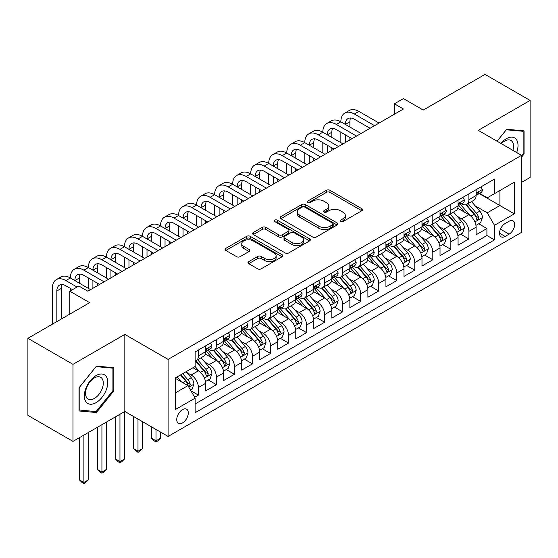 <?xml version="1.0" encoding="UTF-8"?>
<svg xmlns="http://www.w3.org/2000/svg" width="558" height="558" viewBox="0 0 558 558"><rect width="100%" height="100%" fill="white"/><g stroke="black" fill="none" stroke-linecap="round" stroke-linejoin="round"><path stroke-width="0.84" d="M340.54 221.589A1.751 1.011 0 0 0 343.017 221.589L361.828 210.729A2.504 1.444 0 0 0 362.56 209.71A2.504 1.444 0 0 0 361.828 208.685L329.966 190.292A2.504 1.444 0 0 0 326.423 190.292L307.618 201.152A1.751 1.011 0 0 0 307.109 201.863A1.751 1.011 0 0 0 307.618 202.582A1.751 1.011 0 0 0 310.095 202.582L312.529 201.173A8.007 4.624 0 0 1 323.856 201.173L326.514 202.707A8.007 4.624 0 0 1 328.857 205.979A8.007 4.624 0 0 1 326.514 209.25L324.079 210.652A1.751 1.011 0 0 0 323.563 211.37A1.751 1.011 0 0 0 324.079 212.082A1.751 1.011 0 0 0 326.556 212.082L328.99 210.68A8.007 4.624 0 0 1 340.317 210.68L342.975 212.207A8.007 4.624 0 0 1 345.318 215.479A8.007 4.624 0 0 1 342.975 218.75L340.54 220.159A1.751 1.011 0 0 0 340.024 220.87A1.751 1.011 0 0 0 340.54 221.589L340.54 220.159M182.529 422.901A8.161 4.708 120 0 0 187.858 415.71A8.161 4.708 120 0 0 186.609 409.174A8.161 4.708 120 0 0 182.529 409.579A8.161 4.708 120 0 0 177.193 416.77A8.161 4.708 120 0 0 178.448 423.306A8.161 4.708 120 0 0 182.529 422.901M248.722 261.618A2.504 1.444 0 0 0 247.989 262.644A2.504 1.444 0 0 0 248.722 263.662L257.663 268.823A2.504 1.444 0 0 0 261.2 268.823L282.09 256.764A2.504 1.444 0 0 0 282.822 255.745A2.504 1.444 0 0 0 282.09 254.72L250.228 236.327A2.504 1.444 0 0 0 246.685 236.327L225.802 248.387A2.504 1.444 0 0 0 225.069 249.405A2.504 1.444 0 0 0 225.802 250.43L236.599 256.666A2.504 1.444 0 0 0 240.135 256.666L249.077 251.505A2.504 1.444 0 0 0 249.81 250.479A2.504 1.444 0 0 0 249.077 249.461L243.72 246.371A6.696 3.864 0 0 1 241.76 243.637A6.696 3.864 0 0 1 245.897 240.066A6.696 3.864 0 0 1 253.192 240.903L274.166 253.011A6.696 3.864 0 0 1 276.126 255.745A6.696 3.864 0 0 1 271.997 259.317A6.696 3.864 0 0 1 264.694 258.48L261.2 256.457A2.504 1.444 0 0 0 257.663 256.457L248.722 261.618L248.722 263.662M521.535 182.41L530.1 177.465L530.1 100.426L485.021 74.402L423.257 110.059L403.42 98.606L394.408 103.809L403.42 109.012L87.857 291.206L78.838 286.003L69.827 291.206L69.827 314.112M72.979 364.339L72.979 441.385L124.825 411.455L124.825 334.409L72.979 364.339L27.9 338.315L89.664 302.659L69.827 291.206M124.825 334.409L168.104 359.394L521.535 155.34L521.535 232.386L168.104 436.44L168.104 359.394M530.1 100.426L478.255 130.356L521.535 155.34M312.71 237.045A2.504 1.444 0 0 0 316.246 237.045L337.137 224.986A2.504 1.444 0 0 0 337.869 223.96A2.504 1.444 0 0 0 337.137 222.942L305.275 204.549A2.504 1.444 0 0 0 301.732 204.549L280.848 216.602A2.504 1.444 0 0 0 280.116 217.627A2.504 1.444 0 0 0 280.848 218.652L312.71 237.045M275.443 221.965A1.751 1.011 0 0 1 277.221 222.21L277.221 220.131L309.613 238.831A2.504 1.444 0 0 1 310.346 239.856A2.504 1.444 0 0 1 309.613 240.875L288.723 252.934A2.504 1.444 0 0 1 285.187 252.934L253.325 234.541L253.325 232.498A2.504 1.444 0 0 0 252.593 233.516A2.504 1.444 0 0 0 253.325 234.541M253.325 232.498L262.26 227.336A2.504 1.444 0 0 1 265.803 227.336L278.721 234.792A2.504 1.444 0 0 0 282.264 234.792L288.193 231.375A2.504 1.444 0 0 0 288.925 230.349A2.504 1.444 0 0 0 288.193 229.331L274.738 221.561A1.751 1.011 0 0 1 274.229 220.842A1.751 1.011 0 0 1 275.31 219.908A1.751 1.011 0 0 1 277.221 220.131M72.979 441.385L27.9 415.354L27.9 338.315M194.651 397.268L198.397 395.106L190.913 390.788M186.658 372.402L191.185 375.011A10.197 5.887 60 0 1 198.397 387.503L205.609 383.339L205.609 390.942L216.427 384.699L208.225 379.956M204.688 361.989L209.215 364.604A10.197 5.887 60 0 1 216.427 377.096L223.639 372.932L223.639 380.528L234.458 374.285L226.255 369.549M222.719 351.575L227.246 354.19A10.197 5.887 60 0 1 234.458 366.683L241.67 362.519L241.67 370.121L252.495 363.872L244.285 359.136M240.749 341.168L245.283 343.784A10.197 5.887 60 0 1 252.495 356.276L259.707 352.112L259.707 359.708L270.525 353.465L262.323 348.729M258.786 330.755L263.313 333.37A10.197 5.887 60 0 1 270.525 345.862L277.738 341.698L277.738 349.301L288.556 343.051L280.353 338.315M276.817 320.348L281.344 322.956A10.197 5.887 60 0 1 288.556 335.456L295.768 331.285L295.768 338.887L306.586 332.645L298.384 327.902M294.847 309.934L299.374 312.55A10.197 5.887 60 0 1 306.586 325.042L313.805 320.878L313.805 328.474L324.623 322.231L316.414 317.495M312.885 299.52L317.411 302.136A10.197 5.887 60 0 1 324.623 314.628L331.836 310.464L331.836 318.067L342.654 311.817L334.451 307.081M330.915 289.114L335.442 291.729A10.197 5.887 60 0 1 342.654 304.222L349.866 300.058L349.866 307.653L360.684 301.411L352.482 296.675M348.945 278.7L353.472 281.316A10.197 5.887 60 0 1 360.684 293.808L367.896 289.644L367.896 297.247L378.722 290.997L370.512 286.261M366.976 268.293L371.502 270.902A10.197 5.887 60 0 1 378.722 283.401L385.934 279.23L385.934 286.833L396.752 280.59L388.549 275.847M385.013 257.88L389.54 260.495A10.197 5.887 60 0 1 396.752 272.988L403.964 268.823L403.964 276.419L414.782 270.177L406.58 265.441M403.043 247.466L407.57 250.082A10.197 5.887 60 0 1 414.782 262.574L421.994 258.41L421.994 266.013L432.813 259.763L424.61 255.027M421.074 237.059L425.601 239.675A10.197 5.887 60 0 1 432.813 252.167L440.032 248.003L440.032 255.599L450.85 249.356L442.64 244.62M439.104 226.646L443.638 229.261A10.197 5.887 60 0 1 450.85 241.754L458.062 237.589L458.062 245.192L468.88 238.943L468.88 231.347A10.197 5.887 -120 0 0 461.668 218.848L457.142 216.239M460.678 234.207L468.88 238.943M205.609 383.339A10.197 5.887 -120 0 0 198.397 370.847L192.984 367.729M223.639 372.932A10.197 5.887 -120 0 0 216.427 360.44L205.274 354.002M241.67 362.519A10.197 5.887 -120 0 0 234.458 350.026L223.312 343.589M259.707 352.112A10.197 5.887 -120 0 0 252.495 339.62L241.342 333.175M277.738 341.698A10.197 5.887 -120 0 0 270.525 329.206L259.372 322.768M295.768 331.285A10.197 5.887 -120 0 0 288.556 318.792L277.403 312.354M313.805 320.878A10.197 5.887 -120 0 0 306.586 308.386L295.44 301.948M331.836 310.464A10.197 5.887 -120 0 0 324.623 297.972L313.47 291.534M349.866 300.058A10.197 5.887 -120 0 0 342.654 287.565L331.501 281.12M367.896 289.644A10.197 5.887 -120 0 0 360.684 277.152L349.531 270.714M385.934 279.23A10.197 5.887 -120 0 0 378.722 266.738L367.569 260.3M403.964 268.823A10.197 5.887 -120 0 0 396.752 256.331L385.599 249.893M421.994 258.41A10.197 5.887 -120 0 0 414.782 245.918L403.629 239.48M440.032 248.003A10.197 5.887 -120 0 0 432.813 235.511L421.667 229.066M458.062 237.589A10.197 5.887 -120 0 0 450.85 225.097L439.697 218.659M509.091 221.247L505.123 223.535A7.903 4.562 120 0 0 499.961 230.503A7.903 4.562 120 0 0 501.175 236.836A7.903 4.562 120 0 0 505.123 236.446L509.091 234.158A7.903 4.562 120 0 0 514.26 227.19A7.903 4.562 120 0 0 513.046 220.856A7.903 4.562 120 0 0 509.091 221.247M175.317 392.923L187.934 385.634L195.147 398.126L195.147 412.704L494.486 239.877L494.486 225.306L487.274 212.814L475.172 205.825M195.147 398.126L175.317 409.579L175.317 377.926L195.147 366.473L195.147 351.903L494.486 179.083L494.486 193.654L514.323 182.201L514.323 213.854L494.486 225.306M209.117 349.559L209.215 349.608A10.197 5.887 60 0 0 214.314 350.117L221.526 345.953A10.197 5.887 -120 0 0 223.639 341.28L223.639 335.449M227.155 339.145L227.246 339.201A10.197 5.887 60 0 0 232.344 339.703L239.563 335.539A10.197 5.887 -120 0 0 241.67 330.873L241.67 325.042M245.185 328.732L245.283 328.788A10.197 5.887 60 0 0 250.382 329.297L257.594 325.133A10.197 5.887 -120 0 0 259.707 320.459L259.707 314.628M263.216 318.325L263.313 318.381A10.197 5.887 60 0 0 268.412 318.883L275.624 314.719A10.197 5.887 -120 0 0 277.738 310.053L277.738 304.222M281.253 307.911L281.344 307.967A10.197 5.887 60 0 0 286.442 308.469L293.654 304.305A10.197 5.887 -120 0 0 295.768 299.639L295.768 293.808M299.283 297.505L299.374 297.554A10.197 5.887 60 0 0 304.48 298.063L311.692 293.899A10.197 5.887 -120 0 0 313.805 289.225L313.805 283.394M317.314 287.091L317.411 287.147A10.197 5.887 60 0 0 322.51 287.649L329.722 283.485A10.197 5.887 -120 0 0 331.836 278.819L331.836 272.988M335.344 276.677L335.442 276.733A10.197 5.887 60 0 0 340.54 277.242L347.753 273.078A10.197 5.887 -120 0 0 349.866 268.405L349.866 262.574M353.381 266.271L353.472 266.326A10.197 5.887 60 0 0 358.571 266.829L365.79 262.665A10.197 5.887 -120 0 0 367.896 257.998L367.896 252.167M371.412 255.857L371.502 255.913A10.197 5.887 60 0 0 376.608 256.415L383.82 252.251A10.197 5.887 -120 0 0 385.934 247.585L385.934 241.754M389.442 245.45L389.54 245.499A10.197 5.887 60 0 0 394.639 246.008L401.851 241.844A10.197 5.887 -120 0 0 403.964 237.171L403.964 231.34M407.473 235.037L407.57 235.092A10.197 5.887 60 0 0 412.669 235.595L419.881 231.431A10.197 5.887 -120 0 0 421.994 226.764L421.994 220.933M425.51 224.623L425.601 224.679A10.197 5.887 60 0 0 430.706 225.188L437.918 221.024A10.197 5.887 -120 0 0 440.032 216.351L440.032 210.519M443.54 214.216L443.638 214.272A10.197 5.887 60 0 0 448.737 214.774L455.949 210.61A10.197 5.887 -120 0 0 458.062 205.944L458.062 200.113M195.147 403.957L486.911 235.511L486.911 228.536L476.093 234.779L476.093 227.176A10.197 5.887 -120 0 0 468.88 214.684L457.727 208.246M461.571 203.803L461.668 203.858A10.197 5.887 -120 0 0 466.767 204.361A10.197 5.887 -120 0 0 468.88 199.694L468.88 193.863M466.767 204.361L473.979 200.196A10.197 5.887 -120 0 0 476.093 195.53L476.093 189.699M198.397 350.026L198.397 355.858A10.197 5.887 60 0 1 196.283 360.524A10.197 5.887 60 0 1 195.147 360.942M196.283 360.524L203.496 356.36A10.197 5.887 -120 0 0 205.609 351.693L205.609 345.862M216.427 339.613L216.427 345.444A10.197 5.887 60 0 1 214.314 350.117M234.458 329.206L234.458 335.037A10.197 5.887 60 0 1 232.344 339.703M252.495 318.792L252.495 324.623A10.197 5.887 60 0 1 250.382 329.297M270.525 308.386L270.525 314.217A10.197 5.887 60 0 1 268.412 318.883M288.556 297.972L288.556 303.803A10.197 5.887 60 0 1 286.442 308.469M306.586 287.558L306.586 293.389A10.197 5.887 60 0 1 304.48 298.063M324.623 277.152L324.623 282.983A10.197 5.887 60 0 1 322.51 287.649M342.654 266.738L342.654 272.569A10.197 5.887 60 0 1 340.54 277.242M360.684 256.331L360.684 262.162A10.197 5.887 60 0 1 358.571 266.829M378.722 245.918L378.722 251.749A10.197 5.887 60 0 1 376.608 256.415M396.752 235.504L396.752 241.335A10.197 5.887 60 0 1 394.639 246.008M414.782 225.097L414.782 230.928A10.197 5.887 60 0 1 412.669 235.595M432.813 214.684L432.813 220.515A10.197 5.887 60 0 1 430.706 225.188M450.85 204.277L450.85 210.108A10.197 5.887 60 0 1 448.737 214.774M450.85 241.754L450.85 249.356M432.813 252.167L432.813 259.763M414.782 262.574L414.782 270.177M396.752 272.988L396.752 280.59M378.722 283.401L378.722 290.997M360.684 293.808L360.684 301.411M342.654 304.222L342.654 311.817M324.623 314.628L324.623 322.231M306.586 325.042L306.586 332.645M288.556 335.456L288.556 343.051M270.525 345.862L270.525 353.465M252.495 356.276L252.495 363.872M234.458 366.683L234.458 374.285M216.427 377.096L216.427 384.699M198.397 387.503L198.397 395.106M187.934 385.634L175.317 378.345M487.274 212.814L499.898 205.525L499.898 190.536L514.323 182.201M479.245 193.598L514.323 213.854M479.608 193.396L487.274 197.818L494.486 193.654M124.825 411.455L168.104 436.44M394.408 103.809L394.408 114.223M478.708 223.793L486.911 228.536M486.911 235.511L494.486 239.877M521.535 157.175L524.06 154.036L524.06 130.837L506.657 129.282L497.066 141.216M79.02 410.974L96.422 412.529L113.825 390.886L113.825 367.68L96.422 366.125L79.02 387.775L79.02 410.974M523.16 153.513L524.06 154.036M112.925 390.363L113.825 390.886M94.581 411.469L96.422 412.529M341.238 221.833L342.975 220.835A8.007 4.624 0 0 0 345.318 217.564L345.318 215.479M328.857 205.979L328.857 208.057A8.007 4.624 0 0 1 326.514 211.329L324.777 212.333M361.793 210.75L329.966 192.371A2.504 1.444 0 0 0 326.423 192.371L308.316 202.826M337.102 225.007L305.275 206.627A2.504 1.444 0 0 0 301.732 206.627L280.883 218.666M332.707 224.679A1.751 1.011 0 0 0 333.224 223.96A1.751 1.011 0 0 0 332.707 223.249L304.745 207.102A1.751 1.011 0 0 0 302.262 207.102L299.702 208.58A8.007 4.624 0 0 0 297.351 211.852A8.007 4.624 0 0 0 299.702 215.123L318.813 226.157A8.007 4.624 0 0 0 330.141 226.157L332.707 224.679L332.707 226.757A1.751 1.011 0 0 0 333.224 226.046L333.224 223.96M297.351 211.852L297.351 213.937A8.007 4.624 0 0 0 299.702 217.208L299.702 215.123M332.707 226.757L330.141 228.243A8.007 4.624 0 0 1 318.813 228.243L299.702 217.208M253.36 234.555L262.26 229.415L262.26 227.336M288.925 230.349L288.925 232.435A2.504 1.444 0 0 1 288.193 233.453L282.264 236.878A2.504 1.444 0 0 1 278.721 236.878L265.803 229.415A2.504 1.444 0 0 0 262.26 229.415M277.221 222.21L309.578 240.896M292.134 242.535A6.696 3.864 0 0 0 299.43 243.372A6.696 3.864 0 0 0 303.559 239.8A6.696 3.864 0 0 0 301.599 237.066L294.212 232.805A2.504 1.444 0 0 0 290.669 232.805L284.74 236.222A2.504 1.444 0 0 0 284.008 237.248A2.504 1.444 0 0 0 284.74 238.266L292.134 242.535L292.134 244.62A6.696 3.864 0 0 0 299.43 245.457A6.696 3.864 0 0 0 303.559 241.886L303.559 239.8M284.008 237.248L284.008 239.326A2.504 1.444 0 0 0 284.74 240.352L284.74 238.266M292.134 244.62L284.74 240.352M276.126 255.745L276.126 257.824A6.696 3.864 0 0 1 271.997 261.395A6.696 3.864 0 0 1 264.694 260.558L261.2 258.542A2.504 1.444 0 0 0 257.663 258.542L248.756 263.683M241.76 243.637L241.76 245.715A6.696 3.864 0 0 0 243.72 248.45L243.72 246.371M249.042 251.525L243.72 248.45M282.055 256.785L250.228 238.412A2.504 1.444 0 0 0 246.685 238.412L225.837 250.451M475.939 225.39L480.598 222.705L482.405 217.494A6.759 3.899 -120 0 0 479.775 211.154L471.531 201.612M469.885 215.346L460.469 204.444M464.521 212.173L459.06 205.846A16.196 9.347 -120 0 0 458.557 205.281M465.846 204.73L474.181 214.377A6.759 3.899 60 0 1 476.595 219.036L477.083 219.838L477.997 219.706L478.757 217.787A6.759 3.899 -120 0 0 476.344 213.128L468.106 203.593M466.342 204.57L475.29 214.942A3.446 1.988 60 0 1 476.162 216.288L478.757 217.787M480.87 186.944L482.405 189.594A6.759 3.899 60 0 1 481.003 192.587L477.578 194.561A6.759 3.899 -120 0 0 478.757 193.005L478.611 192.405M52.333 324.205L52.333 288.395A19.125 11.041 60 0 1 56.295 279.642L60.801 277.033A19.125 11.041 60 0 1 70.364 277.982A19.125 11.041 60 0 1 74.326 269.228L78.838 266.626A19.125 11.041 60 0 1 88.401 267.575A19.125 11.041 60 0 1 92.363 258.814L96.869 256.213A19.125 11.041 60 0 1 106.432 257.161A19.125 11.041 60 0 1 110.393 248.408L114.899 245.806A19.125 11.041 60 0 1 124.462 246.748A19.125 11.041 60 0 1 128.424 237.994L132.93 235.392A19.125 11.041 60 0 1 142.492 236.341A19.125 11.041 60 0 1 146.454 227.587L150.967 224.979A19.125 11.041 60 0 1 160.53 225.927A19.125 11.041 60 0 1 164.491 217.174L168.997 214.572A19.125 11.041 60 0 1 178.56 215.521A19.125 11.041 60 0 1 182.522 206.76L187.028 204.158A19.125 11.041 60 0 1 196.59 205.107A19.125 11.041 60 0 1 200.552 196.353L205.065 193.752A19.125 11.041 60 0 1 214.628 194.7A19.125 11.041 60 0 1 218.583 185.94L223.095 183.338A19.125 11.041 60 0 1 232.658 184.286A19.125 11.041 60 0 1 236.62 175.533L241.126 172.931A19.125 11.041 60 0 1 250.688 173.873A19.125 11.041 60 0 1 254.65 165.119L259.156 162.518A19.125 11.041 60 0 1 268.719 163.466A19.125 11.041 60 0 1 272.681 154.706L277.193 152.104A19.125 11.041 60 0 1 286.756 153.052A19.125 11.041 60 0 1 290.718 144.299L295.224 141.697A19.125 11.041 60 0 1 304.787 142.646A19.125 11.041 60 0 1 308.748 133.885L313.254 131.283A19.125 11.041 60 0 1 322.817 132.232A19.125 11.041 60 0 1 326.779 123.478L331.285 120.877A19.125 11.041 60 0 1 340.854 121.818A19.125 11.041 60 0 1 344.809 113.065L349.322 110.463A19.125 11.041 60 0 1 358.885 111.412L379.077 123.067M344.809 113.065A19.125 11.041 60 0 1 354.372 114.013L374.571 125.676M476.316 194.881L476.344 194.881A6.759 3.899 -120 0 0 477.578 194.561M477.885 192.503L478.757 193.005C478.332 191.987 477.606 192.405 476.595 194.254A6.759 3.899 60 0 1 476.093 195.216M370.066 128.277L354.372 119.217A12.75 7.359 -120 0 0 347.997 118.589A12.75 7.359 -120 0 0 345.36 124.42L349.866 121.818L349.866 127.029M350.668 117.996A12.75 7.359 -120 0 0 349.866 121.818M345.36 134.834L345.36 142.541M349.866 137.435L349.866 139.932M340.854 142.646L340.854 132.232M516.687 152.543A16.573 9.57 120 0 0 506.294 138.74A16.573 9.57 120 0 0 500.868 143.413M512.9 150.36A12.548 7.247 120 0 0 510.926 140.456A12.548 7.247 120 0 0 504.655 141.076A12.548 7.247 120 0 0 501.37 143.699M497.101 141.237L506.294 129.791L523.16 131.297L523.16 153.778L521.535 155.801M522.037 130.656L523.16 131.297M106.215 390.028A16.573 9.57 120 0 0 101.926 374.013A16.573 9.57 120 0 0 85.911 388.215A16.573 9.57 120 0 0 90.201 404.222A16.573 9.57 120 0 0 106.215 390.028M102.107 388.856A12.548 7.247 120 0 0 100.691 377.306A12.548 7.247 120 0 0 86.734 387.482A12.548 7.247 120 0 0 88.143 399.04A12.548 7.247 120 0 0 102.107 388.856M79.201 410.095L79.201 387.615L96.06 366.641L112.925 368.147L112.925 390.628L96.06 411.602L79.02 409.99M111.802 367.499L112.925 368.147M457.909 235.804L462.568 233.111L464.375 227.908A6.759 3.899 -120 0 0 461.738 221.561L453.501 212.026M451.847 225.753L442.431 214.851M446.491 222.579L441.029 216.253A16.196 9.347 -120 0 0 440.527 215.688M447.816 215.144L456.151 224.79A6.759 3.899 60 0 1 458.557 229.443L459.053 230.245L459.966 230.119L460.72 228.194A6.759 3.899 -120 0 0 458.313 223.542L450.076 214M448.304 214.983L457.26 225.348A3.446 1.988 60 0 1 458.125 226.694L460.72 228.194M439.878 246.218L444.538 243.525L446.337 238.315A6.759 3.899 -120 0 0 443.708 231.975L435.47 222.433M433.817 236.167L424.401 225.265M428.46 232.993L422.992 226.667A16.196 9.347 -120 0 0 422.49 226.102M429.786 225.551L438.121 235.197A6.759 3.899 60 0 1 440.527 239.856L441.015 240.658L441.929 240.526L442.689 238.608A6.759 3.899 -120 0 0 440.283 233.948L432.045 224.414M430.274 225.397L439.23 235.762A3.446 1.988 60 0 1 440.095 237.108L442.689 238.608M421.848 256.624L426.507 253.932L428.307 248.729A6.759 3.899 -120 0 0 425.677 242.381L417.433 232.846M415.787 246.58L406.37 235.678M410.43 243.407L404.962 237.073A16.196 9.347 -120 0 0 404.459 236.515M411.755 235.964L420.083 245.611A6.759 3.899 60 0 1 422.497 250.27L422.985 251.065L423.899 250.94L424.659 249.014A6.759 3.899 -120 0 0 422.246 244.362L414.008 234.82M412.243 235.804L421.199 246.176A3.446 1.988 60 0 1 422.064 247.522L424.659 249.014M403.811 267.038L408.47 264.346L410.276 259.142A6.759 3.899 -120 0 0 407.64 252.795L399.402 243.253M397.756 256.987L388.34 246.085M392.393 253.813L386.931 247.487A16.196 9.347 -120 0 0 386.429 246.922M393.718 246.371L402.053 256.024A6.759 3.899 60 0 1 404.459 260.677L404.955 261.479L405.868 261.353L406.629 259.428A6.759 3.899 -120 0 0 404.215 254.776L395.978 245.234M394.206 246.218L403.162 256.582A3.446 1.988 60 0 1 404.034 257.929L406.629 259.428M462.84 197.351L464.375 200.008A6.759 3.899 60 0 1 462.973 202.993L459.548 204.974A6.759 3.899 -120 0 0 460.72 203.419L460.58 202.819M326.779 123.478A19.125 11.041 60 0 1 336.341 124.42L340.854 121.818L361.047 133.481M336.341 124.42L356.541 136.082M458.285 205.288L458.313 205.288A6.759 3.899 -120 0 0 459.548 204.974M459.848 202.917L460.72 203.419C460.301 202.401 459.576 202.819 458.557 204.667A6.759 3.899 60 0 1 458.062 205.63M352.028 138.684L336.341 129.63A12.75 7.359 -120 0 0 329.966 128.996A12.75 7.359 -120 0 0 327.33 134.834L331.836 132.232L331.836 137.435M332.631 128.41A12.75 7.359 -120 0 0 331.836 132.232M327.33 145.247L327.33 152.948M331.836 147.849L331.836 150.346M322.817 153.052L322.817 142.646M444.81 207.764L446.337 210.415A6.759 3.899 60 0 1 444.942 213.407L441.517 215.388A6.759 3.899 -120 0 0 442.689 213.826L442.55 213.226M308.748 133.885A19.125 11.041 60 0 1 318.311 134.834L322.817 132.232L343.017 143.894M318.311 134.834L338.504 146.496M440.255 215.702L440.283 215.702A6.759 3.899 -120 0 0 441.517 215.388M441.817 213.323L442.689 213.826C442.264 212.807 441.545 213.226 440.527 215.074A6.759 3.899 60 0 1 440.032 216.037M333.998 149.098L318.311 140.037A12.75 7.359 -120 0 0 311.936 139.409A12.75 7.359 -120 0 0 309.292 145.247L313.805 142.646L313.805 147.849M314.6 138.823A12.75 7.359 -120 0 0 313.805 142.646M309.292 155.654L309.292 163.361M313.805 158.256L313.805 160.76M304.787 163.466L304.787 153.052M426.772 218.171L428.307 220.829A6.759 3.899 60 0 1 426.905 223.821L423.48 225.795A6.759 3.899 -120 0 0 424.659 224.239L424.519 223.639M290.718 144.299A19.125 11.041 60 0 1 300.281 145.247L304.787 142.646L324.979 154.301M300.281 145.247L320.473 156.903M422.225 226.116L422.246 226.116A6.759 3.899 -120 0 0 423.48 225.795M423.787 223.737L424.659 224.239C424.233 223.221 423.515 223.639 422.497 225.488A6.759 3.899 60 0 1 421.994 226.45M315.968 159.511L300.281 150.451A12.75 7.359 -120 0 0 293.906 149.816A12.75 7.359 -120 0 0 291.262 155.654L295.768 153.052L295.768 158.256M296.57 149.23A12.75 7.359 -120 0 0 295.768 153.052M291.262 166.068L291.262 173.768M295.768 168.669L295.768 171.167M286.756 173.873L286.756 163.466M408.742 228.585L410.276 231.235A6.759 3.899 60 0 1 408.875 234.227L405.45 236.208A6.759 3.899 -120 0 0 406.629 234.653L406.482 234.053M272.681 154.706A19.125 11.041 60 0 1 282.243 155.654L286.756 153.052L306.949 164.715M282.243 155.654L302.443 167.316M404.187 236.522L404.215 236.522A6.759 3.899 -120 0 0 405.45 236.208M405.757 234.144L406.629 234.653C406.203 233.635 405.478 234.046 404.459 235.901A6.759 3.899 60 0 1 403.964 236.864M297.937 169.918L282.243 160.864A12.75 7.359 -120 0 0 275.868 160.23A12.75 7.359 -120 0 0 273.232 166.068L277.738 163.466L277.738 168.669M278.54 159.644A12.75 7.359 -120 0 0 277.738 163.466M273.232 176.474L273.232 184.182M277.738 179.083L277.738 181.58M268.719 184.286L268.719 173.873M385.78 277.445L390.44 274.759L392.239 269.549A6.759 3.899 -120 0 0 389.61 263.209L381.372 253.667M379.719 267.401L370.303 256.499M374.362 264.227L368.894 257.901A16.196 9.347 -120 0 0 368.392 257.336M375.687 256.785L384.023 266.431A6.759 3.899 60 0 1 386.429 271.09L386.924 271.892L387.838 271.76L388.591 269.842A6.759 3.899 -120 0 0 386.185 265.183L377.947 255.648M376.176 256.624L385.132 266.996A3.446 1.988 60 0 1 385.996 268.342L388.591 269.842M390.712 238.998L392.239 241.649A6.759 3.899 60 0 1 390.844 244.641L387.419 246.615A6.759 3.899 -120 0 0 388.591 245.06L388.452 244.46M254.65 165.119A19.125 11.041 60 0 1 264.213 166.068L268.719 163.466L288.918 175.121M264.213 166.068L284.413 177.73M386.157 246.936L386.185 246.936A6.759 3.899 -120 0 0 387.419 246.615M387.719 244.557L388.591 245.06C388.166 244.041 387.447 244.46 386.429 246.308A6.759 3.899 60 0 1 385.934 247.271M279.9 180.332L264.213 171.271A12.75 7.359 -120 0 0 257.838 170.643A12.75 7.359 -120 0 0 255.194 176.474L259.707 173.873L259.707 179.083M260.502 170.05A12.75 7.359 -120 0 0 259.707 173.873M255.194 186.888L255.194 194.596M259.707 189.49L259.707 191.987M250.688 194.7L250.688 184.286M367.75 287.858L372.409 285.166L374.209 279.963A6.759 3.899 -120 0 0 371.579 273.615L363.342 264.08M361.689 277.807L352.272 266.905M356.332 274.634L350.863 268.307A16.196 9.347 -120 0 0 350.361 267.742M357.657 267.198L365.985 276.845A6.759 3.899 60 0 1 368.399 281.497L368.887 282.299L369.801 282.174L370.561 280.249A6.759 3.899 -120 0 0 368.154 275.596L359.91 266.054M358.145 267.038L367.101 277.403A3.446 1.988 60 0 1 367.966 278.749L370.561 280.249M372.681 249.405L374.209 252.063A6.759 3.899 60 0 1 372.814 255.048L369.382 257.029A6.759 3.899 -120 0 0 370.561 255.473L370.421 254.873M236.62 175.533A19.125 11.041 60 0 1 246.183 176.474L250.688 173.873L270.888 185.535M246.183 176.474L266.375 188.137M368.127 257.343L368.154 257.343A6.759 3.899 -120 0 0 369.382 257.029M369.689 254.971L370.561 255.473C370.135 254.455 369.417 254.873 368.399 256.722A6.759 3.899 60 0 1 367.896 257.684M261.869 190.738L246.183 181.685A12.75 7.359 -120 0 0 239.807 181.05A12.75 7.359 -120 0 0 237.164 186.888L241.67 184.286L241.67 189.49M242.472 180.464A12.75 7.359 -120 0 0 241.67 184.286M237.164 197.302L237.164 205.002M241.67 199.904L241.67 202.401M232.658 205.107L232.658 194.7M349.713 298.272L354.372 295.58L356.178 290.369A6.759 3.899 -120 0 0 353.549 284.029L345.304 274.487M343.658 288.221L334.242 277.319M338.294 285.047L332.833 278.721A16.196 9.347 -120 0 0 332.331 278.156M339.62 277.605L347.955 287.251A6.759 3.899 60 0 1 350.368 291.911L350.856 292.713L351.77 292.58L352.53 290.662A6.759 3.899 -120 0 0 350.117 286.003L341.88 276.468M340.115 277.452L349.064 287.816A3.446 1.988 60 0 1 349.936 289.163L352.53 290.662M354.644 259.819L356.178 262.469A6.759 3.899 60 0 1 354.776 265.462L351.352 267.442A6.759 3.899 -120 0 0 352.53 265.88L352.384 265.28M218.583 185.94A19.125 11.041 60 0 1 228.152 186.888L232.658 184.286L252.851 195.949M228.152 186.888L248.345 198.55M350.089 267.756L350.117 267.756A6.759 3.899 -120 0 0 351.352 267.442M351.659 265.378L352.53 265.88C352.105 264.862 351.38 265.28 350.368 267.129A6.759 3.899 60 0 1 349.866 268.091M243.839 201.152L228.152 192.091A12.75 7.359 -120 0 0 221.77 191.464A12.75 7.359 -120 0 0 219.134 197.302L223.639 194.7L223.639 199.904M224.442 190.878A12.75 7.359 -120 0 0 223.639 194.7M219.134 207.709L219.134 215.416M223.639 210.31L223.639 212.814M214.628 215.521L214.628 205.107M331.682 308.679L336.341 305.986L338.148 300.783A6.759 3.899 -120 0 0 335.511 294.436L327.274 284.901M325.621 298.635L316.205 287.733M320.264 295.461L314.803 289.128A16.196 9.347 -120 0 0 314.3 288.57M321.589 288.019L329.924 297.665A6.759 3.899 60 0 1 332.331 302.324L332.826 303.12L333.74 302.994L334.5 301.069A6.759 3.899 -120 0 0 332.087 296.417L323.849 286.875M322.078 287.858L331.034 298.23A3.446 1.988 60 0 1 331.905 299.576L334.5 301.069M336.614 270.225L338.148 272.883A6.759 3.899 60 0 1 336.746 275.875L333.321 277.849A6.759 3.899 -120 0 0 334.5 276.294L334.354 275.694M200.552 196.353A19.125 11.041 60 0 1 210.115 197.302L214.628 194.7L234.82 206.355M210.115 197.302L230.314 208.957M332.059 278.17L332.087 278.17A6.759 3.899 -120 0 0 333.321 277.849M333.621 275.791L334.5 276.294C334.075 275.275 333.349 275.694 332.331 277.542A6.759 3.899 60 0 1 331.836 278.505M225.802 211.566L210.115 202.505A12.75 7.359 -120 0 0 203.74 201.87A12.75 7.359 -120 0 0 201.103 207.709L205.609 205.107L205.609 210.31M206.404 201.285A12.75 7.359 -120 0 0 205.609 205.107M201.103 218.122L201.103 225.823M205.609 220.724L205.609 223.221M196.59 225.927L196.59 215.521M313.652 319.092L318.311 316.4L320.111 311.197A6.759 3.899 -120 0 0 317.481 304.849L309.244 295.308M307.591 309.041L298.174 298.139M302.234 305.868L296.765 299.541A16.196 9.347 -120 0 0 296.263 298.976M303.559 298.425L311.894 308.079A6.759 3.899 60 0 1 314.3 312.731L314.796 313.533L315.702 313.408L316.463 311.483A6.759 3.899 -120 0 0 314.056 306.83L305.819 297.288M304.047 298.272L313.003 308.637A3.446 1.988 60 0 1 313.868 309.983L316.463 311.483M318.583 280.639L320.111 283.29A6.759 3.899 60 0 1 318.716 286.282L315.291 288.263A6.759 3.899 -120 0 0 316.463 286.707L316.323 286.108M182.522 206.76A19.125 11.041 60 0 1 192.085 207.709L196.59 205.107L216.79 216.769M192.085 207.709L212.277 219.371M314.028 288.577L314.056 288.577A6.759 3.899 -120 0 0 315.291 288.263M315.591 286.198L316.463 286.707C316.037 285.689 315.319 286.101 314.3 287.956A6.759 3.899 60 0 1 313.805 288.918M207.771 221.972L192.085 212.919A12.75 7.359 -120 0 0 185.709 212.284A12.75 7.359 -120 0 0 183.066 218.122L187.579 215.521L187.579 220.724M188.374 211.698A12.75 7.359 -120 0 0 187.579 215.521M183.066 228.529L183.066 236.236M187.579 231.138L187.579 233.635M178.56 236.341L178.56 225.927M295.621 329.499L300.281 326.814L302.08 321.603A6.759 3.899 -120 0 0 299.451 315.263L291.213 305.721M289.56 319.455L280.144 308.553M284.203 316.281L278.735 309.955A16.196 9.347 -120 0 0 278.233 309.39M285.529 308.839L293.857 318.485A6.759 3.899 60 0 1 296.27 323.145L296.758 323.947L297.672 323.814L298.432 321.896A6.759 3.899 -120 0 0 296.026 317.237L287.782 307.702M286.017 308.679L294.973 319.05A3.446 1.988 60 0 1 295.838 320.397L298.432 321.896M300.546 291.046L302.08 293.703A6.759 3.899 60 0 1 300.678 296.696L297.254 298.669A6.759 3.899 -120 0 0 298.432 297.114L298.293 296.514M164.491 217.174A19.125 11.041 60 0 1 174.054 218.122L178.56 215.521L198.753 227.176M174.054 218.122L194.247 229.784M295.998 298.99L296.026 298.99A6.759 3.899 -120 0 0 297.254 298.669M297.56 296.612L298.432 297.114C298.007 296.096 297.288 296.514 296.27 298.363A6.759 3.899 60 0 1 295.768 299.325M189.741 232.386L174.054 223.326A12.75 7.359 -120 0 0 167.679 222.698A12.75 7.359 -120 0 0 165.035 228.529L169.541 225.927L169.541 231.138M170.343 222.105A12.75 7.359 -120 0 0 169.541 225.927M165.035 238.943L165.035 246.65M169.541 241.544L169.541 244.041M160.53 246.748L160.53 236.341M277.584 339.913L282.243 337.22L284.05 332.017A6.759 3.899 -120 0 0 281.413 325.67L273.176 316.135M271.53 329.862L262.114 318.96M266.166 326.688L260.705 320.362A16.196 9.347 -120 0 0 260.202 319.797M267.491 319.253L275.826 328.899A6.759 3.899 60 0 1 278.233 333.551L278.728 334.354L279.642 334.228L280.402 332.303A6.759 3.899 -120 0 0 277.989 327.651L269.751 318.109M267.986 319.092L276.935 329.457A3.446 1.988 60 0 1 277.807 330.803L280.402 332.303M282.515 301.459L284.05 304.117A6.759 3.899 60 0 1 282.648 307.102L279.223 309.083A6.759 3.899 -120 0 0 280.402 307.528L280.255 306.928M146.454 227.587A19.125 11.041 60 0 1 156.017 228.529L160.53 225.927L180.722 237.589M156.017 228.529L176.216 240.191M277.961 309.397L277.989 309.397A6.759 3.899 -120 0 0 279.223 309.083M279.53 307.026L280.402 307.528C279.976 306.509 279.251 306.928 278.233 308.776A6.759 3.899 60 0 1 277.738 309.739M171.711 242.793L156.017 233.739A12.75 7.359 -120 0 0 149.642 233.105A12.75 7.359 -120 0 0 147.005 238.943L151.511 236.341L151.511 241.544M152.313 232.519A12.75 7.359 -120 0 0 151.511 236.341M147.005 249.356L147.005 257.057M151.511 251.958L151.511 254.455M142.492 257.161L142.492 246.755M259.554 350.326L264.213 347.634L266.013 342.424A6.759 3.899 -120 0 0 263.383 336.083L255.145 326.542M253.492 340.275L244.076 329.373M248.136 337.102L242.674 330.775A16.196 9.347 -120 0 0 242.172 330.21M249.461 329.659L257.796 339.306A6.759 3.899 60 0 1 260.202 343.965L260.698 344.767L261.611 344.635L262.365 342.717A6.759 3.899 -120 0 0 259.958 338.057L251.721 328.522M249.949 329.506L258.905 339.871A3.446 1.988 60 0 1 259.77 341.217L262.365 342.717M156.017 429.465L156.017 440.813L160.53 438.211L160.53 432.066M160.53 438.211L157.823 440.918L156.017 441.957L154.217 440.918L151.511 438.211L151.511 426.863M151.511 438.211L156.017 440.813L156.017 441.957M264.485 311.873L266.013 314.524A6.759 3.899 60 0 1 264.618 317.516L261.193 319.497A6.759 3.899 -120 0 0 262.365 317.934L262.225 317.335M128.424 237.994A19.125 11.041 60 0 1 137.986 238.943L142.492 236.341L162.692 248.003M137.986 238.943L158.186 250.605M259.93 319.811L259.958 319.811A6.759 3.899 -120 0 0 261.193 319.497M261.493 317.432L262.365 317.934C261.939 316.916 261.221 317.335 260.202 319.183A6.759 3.899 60 0 1 259.707 320.146M153.673 253.206L137.986 244.146A12.75 7.359 -120 0 0 131.611 243.518A12.75 7.359 -120 0 0 128.968 249.356L133.481 246.755L133.481 251.958M134.276 242.925A12.75 7.359 -120 0 0 133.481 246.755M128.968 259.763L128.968 267.47M133.481 262.365L133.481 264.869M124.462 267.575L124.462 257.161M246.455 322.28L247.982 324.937A6.759 3.899 60 0 1 246.587 327.93L243.155 329.904A6.759 3.899 -120 0 0 244.334 328.348L244.195 327.748M110.393 248.408A19.125 11.041 60 0 1 119.956 249.356L124.462 246.748L144.662 258.41M119.956 249.356L140.149 261.011M241.9 330.224L241.928 330.224A6.759 3.899 -120 0 0 243.155 329.904M243.462 327.846L244.334 328.348C243.909 327.33 243.19 327.748 242.172 329.597A6.759 3.899 60 0 1 241.67 330.559M135.643 263.613L119.956 254.56A12.75 7.359 -120 0 0 113.581 253.925A12.75 7.359 -120 0 0 110.937 259.763L115.45 257.161L115.45 262.365M116.245 253.339A12.75 7.359 -120 0 0 115.45 257.161M110.937 270.177L110.937 277.877M115.45 272.778L115.45 275.275M106.432 277.982L106.432 267.575M228.417 332.694L229.952 335.344A6.759 3.899 60 0 1 228.55 338.336L225.125 340.317A6.759 3.899 -120 0 0 226.304 338.762L226.157 338.162M92.363 258.814A19.125 11.041 60 0 1 101.926 259.763L106.432 257.161L126.624 268.823M101.926 259.763L122.118 271.425M223.87 340.631L223.891 340.631A6.759 3.899 -120 0 0 225.125 340.317M225.432 338.253L226.304 338.762C225.878 337.743 225.16 338.155 224.142 340.01A6.759 3.899 60 0 1 223.639 340.973M117.612 274.027L101.926 264.973A12.75 7.359 -120 0 0 95.551 264.339A12.75 7.359 -120 0 0 92.907 270.177L97.413 267.575L97.413 272.778M98.215 263.753A12.75 7.359 -120 0 0 97.413 267.575M92.907 280.583L92.907 288.291M97.413 283.192L97.413 285.689M88.401 288.395L88.401 277.982M241.523 360.733L246.183 358.041L247.982 352.837A6.759 3.899 -120 0 0 245.353 346.49L237.115 336.955M235.462 350.689L226.046 339.787M230.105 347.515L224.637 341.182A16.196 9.347 -120 0 0 224.135 340.624M231.431 340.073L239.759 349.72A6.759 3.899 60 0 1 242.172 354.372L242.66 355.174L243.574 355.048L244.334 353.123A6.759 3.899 -120 0 0 241.928 348.471L233.69 338.929M231.919 339.913L240.875 350.284A3.446 1.988 60 0 1 241.74 351.631L244.334 353.123M137.986 419.051L137.986 451.22L142.492 448.618L142.492 421.653M142.492 448.618L139.793 451.324L137.986 452.371L133.481 448.618L133.481 416.449M133.481 448.618L137.986 451.22L137.986 452.371M223.486 371.147L228.152 368.454L229.952 363.251A6.759 3.899 -120 0 0 227.322 356.904L219.078 347.362M217.432 361.096L208.015 350.194M212.068 357.922L206.606 351.596A16.196 9.347 -120 0 0 206.104 351.031M213.393 350.48L221.728 360.133A6.759 3.899 60 0 1 224.142 364.786L224.63 365.588L225.544 365.462L226.304 363.537A6.759 3.899 -120 0 0 223.891 358.885L215.653 349.343M213.888 350.326L222.837 360.691A3.446 1.988 60 0 1 223.709 362.037L226.304 363.537M119.956 414.266L119.956 461.633L124.462 459.032L124.462 411.658M124.462 459.032L121.756 461.738L119.956 462.777L118.15 461.738L115.45 459.032L115.45 416.868M115.45 459.032L119.956 461.633L119.956 462.777M205.456 381.553L210.115 378.868L211.921 373.658A6.759 3.899 -120 0 0 209.285 367.317L201.047 357.776M199.394 371.509L195.084 366.515M194.038 368.336L193.34 367.52M195.363 360.893L203.698 370.54A6.759 3.899 60 0 1 206.104 375.199L206.6 376.001L207.513 375.869L208.274 373.951A6.759 3.899 -120 0 0 205.86 369.291L197.623 359.757M195.851 360.733L204.807 371.105A3.446 1.988 60 0 1 205.679 372.451L208.274 373.951M101.926 424.673L101.926 472.047L106.432 469.445L106.432 422.071M106.432 469.445L103.725 472.152L101.926 473.191L100.119 472.152L97.413 469.445L97.413 427.275M97.413 469.445L101.926 472.047L101.926 473.191M210.387 343.1L211.921 345.758A6.759 3.899 60 0 1 210.519 348.75L207.095 350.724A6.759 3.899 -120 0 0 208.274 349.168L208.127 348.569M74.326 269.228A19.125 11.041 60 0 1 83.888 270.177L88.401 267.575L108.594 279.23M83.888 270.177L104.088 281.839M205.832 351.045L205.86 351.045A6.759 3.899 -120 0 0 207.095 350.724M207.402 348.666L208.274 349.168C207.848 348.15 207.123 348.569 206.104 350.417A6.759 3.899 60 0 1 205.609 351.38M99.575 284.44L83.888 275.38A12.75 7.359 -120 0 0 77.513 274.752A12.75 7.359 -120 0 0 74.877 280.583L79.382 277.982L79.382 283.192M80.178 274.159A12.75 7.359 -120 0 0 79.382 277.982M70.364 290.892L70.364 288.395M190.55 390.161L192.085 389.275L193.884 384.071A6.759 3.899 -120 0 0 191.255 377.724L186.065 371.719M181.224 381.756L177.053 376.922M176.007 378.743L175.317 377.94M180.478 374.948L185.668 380.954A6.759 3.899 60 0 1 188.074 385.606L188.569 386.408L189.476 386.282L190.236 384.357A6.759 3.899 -120 0 0 187.83 379.705L182.64 373.7M180.897 374.704L186.777 381.512A3.446 1.988 60 0 1 187.641 382.858L190.236 384.357M83.888 435.087L83.888 482.454L88.401 479.852L88.401 432.485M88.401 479.852L85.695 482.558L83.888 483.598L82.089 482.558L79.382 479.852L79.382 437.688M79.382 479.852L83.888 482.454L83.888 483.598M56.295 279.642A19.125 11.041 60 0 1 65.858 280.583L70.364 277.982L90.563 289.644M65.858 280.583L77.039 287.042M72.533 289.644L65.858 285.794A12.75 7.359 -120 0 0 59.483 285.159A12.75 7.359 -120 0 0 56.839 290.997L56.839 321.603M62.147 284.573A12.75 7.359 -120 0 0 61.352 288.395L61.352 319.002M191.185 375.011L198.397 370.847M209.215 364.604L216.427 360.44M227.246 354.19L234.458 350.026M245.283 343.784L252.495 339.62M263.313 333.37L270.525 329.206M281.344 322.956L288.556 318.792M299.374 312.55L306.586 308.386M317.411 302.136L324.623 297.972M335.442 291.729L342.654 287.565M353.472 281.316L360.684 277.152M371.502 270.902L378.722 266.738M389.54 260.495L396.752 256.331M407.57 250.082L414.782 245.918M425.601 239.675L432.813 235.511M443.638 229.261L450.85 225.097M461.668 218.848L468.88 214.684M468.88 199.694L476.093 195.53M198.397 355.858L205.609 351.693M216.427 345.444L223.639 341.28M234.458 335.037L241.67 330.873M252.495 324.623L259.707 320.459M270.525 314.217L277.738 310.053M288.556 303.803L295.768 299.639M306.586 293.389L313.805 289.225M324.623 282.983L331.836 278.819M342.654 272.569L349.866 268.405M360.684 262.162L367.896 257.998M378.722 251.749L385.934 247.585M396.752 241.335L403.964 237.171M414.782 230.928L421.994 226.764M432.813 220.515L440.032 216.351M450.85 210.108L458.062 205.944M468.88 231.347L476.093 227.176M500.442 229.164L509.091 234.158M499.536 233.216L505.123 236.446M342.975 220.835L342.975 218.75M324.079 212.082L324.079 210.652M326.514 211.329L326.514 209.25M307.618 202.582L307.618 201.152M326.423 192.371L326.423 190.292M329.966 192.371L329.966 190.292M361.828 210.729L361.828 208.685M280.848 218.652L280.848 216.602M301.732 206.627L301.732 204.549M305.275 206.627L305.275 204.549M337.137 224.986L337.137 222.942M318.813 228.243L318.813 226.157M330.141 228.243L330.141 226.157M265.803 229.415L265.803 227.336M278.721 236.878L278.721 234.792M282.264 236.878L282.264 234.792M288.193 233.453L288.193 231.375M309.613 240.875L309.613 238.831M257.663 258.542L257.663 256.457M261.2 258.542L261.2 256.457M264.694 260.558L264.694 258.48M249.077 251.505L249.077 249.461M225.802 250.43L225.802 248.387M246.685 238.412L246.685 236.327M250.228 238.412L250.228 236.327M282.09 256.764L282.09 254.72M474.914 221.931L482.356 217.627M476.344 213.128L479.775 211.154M470.959 216.239L474.181 214.377M482.356 189.518L476.093 193.138M358.885 111.412L354.372 114.013M456.876 232.337L464.326 228.041M458.313 223.542L461.738 221.561M452.929 226.653L456.151 224.79M438.846 242.751L446.295 238.447M440.283 233.948L443.708 231.975M434.891 237.059L438.121 235.197M420.816 253.158L428.265 248.861M422.246 244.362L425.677 242.381M416.861 247.473L420.083 245.611M402.778 263.571L410.228 259.268M404.215 254.776L407.64 252.795M398.83 257.88L402.053 256.024M464.326 199.931L458.062 203.544M446.295 210.338L440.032 213.958M428.265 220.752L421.994 224.365M410.228 231.158L403.964 234.779M384.748 273.985L392.197 269.681M386.185 265.183L389.61 263.209M380.8 268.293L384.023 266.431M392.197 241.572L385.934 245.192M366.718 284.392L374.167 280.095M368.154 275.596L371.579 273.615M362.763 278.707L365.985 276.845M374.167 251.986L367.896 255.599M348.687 294.805L356.137 290.502M350.117 286.003L353.549 284.029M344.732 289.114L347.955 287.251M356.137 262.393L349.866 266.013M330.65 305.212L338.099 300.915M332.087 296.417L335.511 294.436M326.702 299.527L329.924 297.665M338.099 272.806L331.836 276.419M312.62 315.626L320.069 311.322M314.056 306.83L317.481 304.849M308.672 309.934L311.894 308.079M320.069 283.213L313.805 286.833M294.589 326.039L302.038 321.736M296.026 317.237L299.451 315.263M290.634 320.348L293.857 318.485M302.038 293.627L295.768 297.247M276.559 336.446L284.001 332.149M277.989 327.651L281.413 325.67M272.604 330.761L275.826 328.899M284.001 304.04L277.738 307.653M258.521 346.86L265.971 342.556M259.958 338.057L263.383 336.083M254.574 341.168L257.796 339.306M265.971 314.447L259.707 318.067M247.94 324.861L241.67 328.474M229.91 335.267L223.639 338.887M240.491 357.266L247.94 352.97M241.928 348.471L245.353 346.49M236.536 351.582L239.759 349.72M222.461 367.68L229.91 363.377M223.891 358.885L227.322 356.904M218.506 361.989L221.728 360.133M204.423 378.094L211.873 373.79M205.86 369.291L209.285 367.317M200.475 372.402L203.698 370.54M211.873 345.681L205.609 349.301M188.792 387.119L193.842 384.204M187.83 379.705L191.255 377.724M182.745 382.635L185.668 380.954M61.352 288.395L56.839 290.997"/></g></svg>
